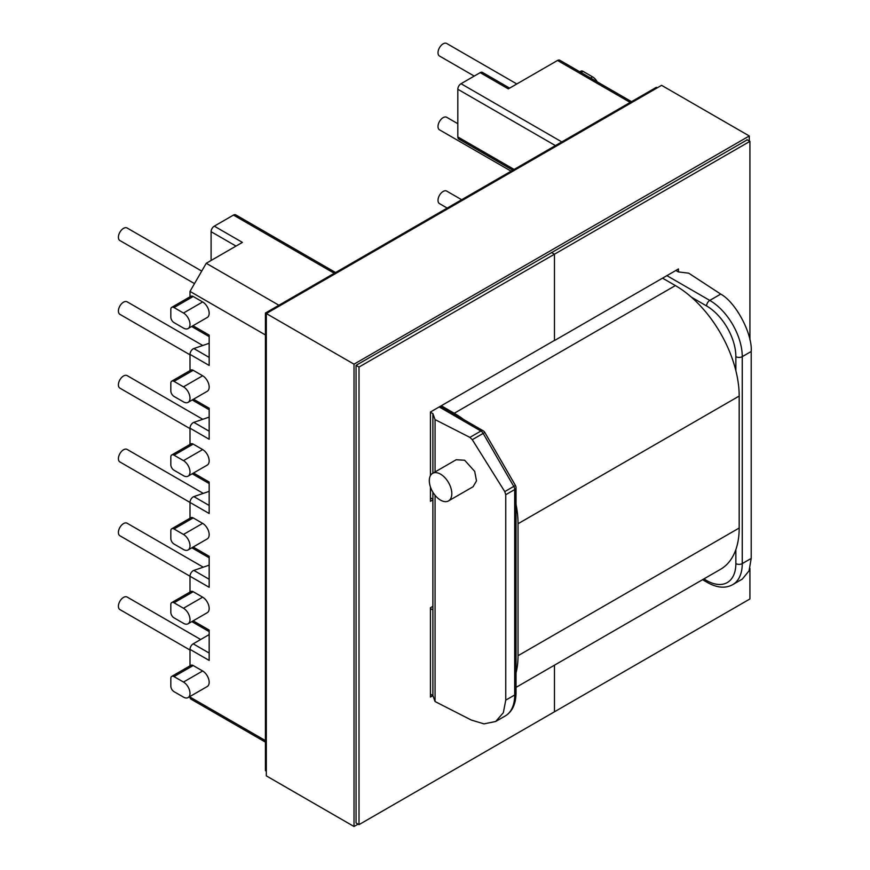 <?xml version="1.0" encoding="UTF-8"?>
<svg xmlns="http://www.w3.org/2000/svg" width="870" height="870" viewBox="0 0 870 870"><rect width="100%" height="100%" fill="white"/><g stroke="black" fill="none" stroke-linecap="round" stroke-linejoin="round"><path stroke-width="1.3" d="M440.557 500.13A15.91 9.189 -120 0 0 448.518 500.913A15.91 9.189 -120 0 0 450.954 488.168A15.91 9.189 -120 0 0 440.557 474.15A15.91 9.189 -120 0 0 432.607 473.356A15.91 9.189 -120 0 0 430.161 486.102A15.91 9.189 -120 0 0 440.557 500.13M448.518 500.913L473.084 486.732L476.499 480.849L474.694 471.355L464.645 460.241L456.195 459.741L432.607 473.356M189.997 650.042L119.908 609.576A7.232 4.176 -60 0 1 118.798 603.78A7.232 4.176 -60 0 1 123.518 597.407A7.232 4.176 -60 0 1 127.14 597.048L200.676 639.504M189.997 592.035L189.997 576.234L119.908 535.768A7.232 4.176 -60 0 1 118.798 529.971A7.232 4.176 -60 0 1 123.518 523.599A7.232 4.176 -60 0 1 127.14 523.24L203.254 567.186M189.997 518.237L189.997 502.436L119.908 461.959A7.232 4.176 -60 0 1 118.798 456.163A7.232 4.176 -60 0 1 123.518 449.79A7.232 4.176 -60 0 1 127.14 449.431L203.254 493.377M189.997 545.74A9.222 5.318 -120 0 0 183.483 534.452L174.022 528.982A4.524 2.61 -120 0 0 171.76 528.764A4.524 2.61 -120 0 0 170.825 530.83L170.825 538.508A4.524 2.61 -120 0 0 174.022 544.044L183.483 549.503A9.222 5.318 -120 0 0 188.094 549.96A9.222 5.318 -120 0 0 189.997 545.74M188.094 549.96L207.267 538.889A9.222 5.318 -120 0 0 209.17 534.669A9.222 5.318 -120 0 0 202.656 523.381L193.194 517.911L174.022 528.982M189.997 619.549A9.222 5.318 -120 0 0 183.483 608.25L174.022 602.79A4.524 2.61 -120 0 0 171.76 602.573A4.524 2.61 -120 0 0 170.825 604.639L170.825 612.317A4.524 2.61 -120 0 0 174.022 617.852L183.483 623.311A9.222 5.318 -120 0 0 188.094 623.768A9.222 5.318 -120 0 0 189.997 619.549M188.094 623.768L207.267 612.697A9.222 5.318 -120 0 0 209.17 608.478A9.222 5.318 -120 0 0 202.656 597.179L193.194 591.72L174.022 602.79M189.997 693.357A9.222 5.318 -120 0 0 183.483 682.058L174.022 676.599A4.524 2.61 -120 0 0 171.76 676.371A4.524 2.61 -120 0 0 170.825 678.448L170.825 686.125A4.524 2.61 -120 0 0 174.022 691.661L183.483 697.12A9.222 5.318 -120 0 0 188.094 697.577A9.222 5.318 -120 0 0 189.997 693.357M188.094 697.577L207.267 686.506A9.222 5.318 -120 0 0 209.17 682.287A9.222 5.318 -120 0 0 202.656 670.987L193.194 665.528L174.022 676.599M201.731 271.081L127.14 228.016A7.232 4.176 120 0 0 123.518 228.375A7.232 4.176 120 0 0 118.798 234.748A7.232 4.176 120 0 0 119.908 240.544L194.499 283.609M202.764 345.488L127.14 301.825A7.232 4.176 120 0 0 123.518 302.184A7.232 4.176 120 0 0 118.798 308.556A7.232 4.176 120 0 0 119.908 314.342L189.997 354.808M202.764 419.296L127.14 375.622A7.232 4.176 120 0 0 123.518 375.981A7.232 4.176 120 0 0 118.798 382.354A7.232 4.176 120 0 0 119.908 388.15L189.997 428.616M183.483 460.643A9.222 5.318 60 0 1 189.997 471.931A9.222 5.318 60 0 1 188.094 476.151A9.222 5.318 60 0 1 183.483 475.694L174.022 470.235A4.524 2.61 60 0 1 170.825 464.7L170.825 457.022A4.524 2.61 60 0 1 171.76 454.956A4.524 2.61 60 0 1 174.022 455.184L183.483 460.643L202.656 449.572A9.222 5.318 60 0 1 209.17 460.861A9.222 5.318 60 0 1 207.267 465.08L188.094 476.151M183.483 386.835A9.222 5.318 60 0 1 189.997 398.123A9.222 5.318 60 0 1 188.094 402.342A9.222 5.318 60 0 1 183.483 401.886L174.022 396.426A4.524 2.61 60 0 1 170.825 390.891L170.825 383.213A4.524 2.61 60 0 1 171.76 381.147A4.524 2.61 60 0 1 174.022 381.375L183.483 386.835L202.656 375.764A9.222 5.318 60 0 1 209.17 387.052A9.222 5.318 60 0 1 207.267 391.272L188.094 402.342M183.483 313.026A9.222 5.318 60 0 1 189.997 324.325A9.222 5.318 60 0 1 188.094 328.545A9.222 5.318 60 0 1 183.483 328.088L174.022 322.618A4.524 2.61 60 0 1 170.825 317.082L170.825 309.415A4.524 2.61 60 0 1 171.76 307.338A4.524 2.61 60 0 1 174.022 307.567L183.483 313.026L202.656 301.955A9.222 5.318 60 0 1 209.17 313.254A9.222 5.318 60 0 1 207.267 317.474L188.094 328.545M474.237 76.081L439.502 56.028A7.232 4.176 -60 0 1 438.393 50.232A7.232 4.176 -60 0 1 443.113 43.859A7.232 4.176 -60 0 1 446.734 43.5L516.823 83.966M511.114 171.183L439.502 129.837A7.232 4.176 -60 0 1 438.393 124.04A7.232 4.176 -60 0 1 443.113 117.667A7.232 4.176 -60 0 1 446.734 117.309L457.816 123.703M447.191 208.082L439.502 203.634A7.232 4.176 -60 0 1 438.393 197.849A7.232 4.176 -60 0 1 443.113 191.476A7.232 4.176 -60 0 1 446.734 191.117L461.655 199.73M430.454 608.554L432.89 609.946L432.89 695.565L435.065 701.546L471.29 720.045L483.981 723.883L495.661 721.502L503.338 712.704L505.753 700.143L505.753 494.715L504.763 491.604L472.279 439.687L469.887 437.382L480.914 431.02A4.524 2.61 -60 0 1 483.165 430.791L440.535 406.181M435.065 471.942L435.065 419.601L469.887 437.382M435.065 701.546L435.065 495.302M512.8 170.205L458.751 138.993A4.524 2.61 -60 0 1 457.816 136.927L457.816 89.251A4.524 2.61 -60 0 1 461.013 83.716L480.186 72.645L508.308 88.881L557.529 60.465A4.524 2.61 -60 0 1 559.791 60.237L631.522 101.659M579.768 71.775L580.834 71.166A4.524 2.61 60 0 1 583.096 71.383L592.557 76.854A9.222 5.318 60 0 1 597.255 81.867M480.186 72.645A4.524 2.61 -60 0 1 482.448 72.417L509.635 88.12M702.536 579.692L707.517 582.574C717.152 587.913 725.558 588.598 732.747 584.629L742.273 579.115L749.059 570.84L751.201 558.431L751.201 351.48L742.251 356.646L742.251 563.597A4.524 2.61 180 0 1 735.857 563.597A41.401 23.903 60 0 1 706.581 580.507L703.863 578.931M675.838 270.483L678.339 271.918L688.692 273.169L720.73 294.093C735.803 302.26 752.561 333.819 751.201 351.48M432.89 609.946L432.89 492.213M430.454 497.836L432.89 499.239M335.581 272.517L235.726 214.868A4.524 2.61 120 0 0 233.464 215.086L214.292 226.156L242.415 242.393L206.233 263.284L189.997 291.406L189.997 296.811M209.17 357.407L193.836 348.544A4.524 2.61 120 0 0 189.997 354.373L189.997 370.62M193.836 348.544L209.17 343.291M209.17 431.205L193.836 422.352A4.524 2.61 120 0 0 189.997 428.181L189.997 444.429M193.836 422.352L209.17 417.1M189.997 291.406L265.426 334.95M174.022 307.567L193.194 296.496A4.524 2.61 -120 0 0 190.932 296.268L171.76 307.338M193.194 296.496L202.656 301.955M192.955 325.728L209.17 335.091L209.17 365.443L189.997 354.373M174.022 381.375L193.194 370.305A4.524 2.61 -120 0 0 190.932 370.076L171.76 381.147M193.194 370.305L202.656 375.764M193.542 399.199L209.17 408.226L209.17 439.252L189.997 428.181M174.022 455.184L193.194 444.113A4.524 2.61 -120 0 0 190.932 443.885L171.76 454.956M193.194 444.113L202.656 449.572M193.542 473.008L209.17 482.034L209.17 513.507L189.997 502.436A4.524 2.61 -60 0 1 193.836 496.607L209.17 505.459M171.76 528.764L190.932 517.693A4.524 2.61 60 0 1 193.194 517.911M209.17 565.152L193.836 570.405A4.524 2.61 -60 0 0 189.997 576.234L209.17 587.304L209.17 556.278L193.162 547.034M171.76 602.573L190.932 591.502A4.524 2.61 60 0 1 193.194 591.72M189.997 665.844L189.997 649.368L209.17 660.439L209.17 630.087L193.162 620.843M171.76 676.371L190.932 665.3A4.524 2.61 60 0 1 193.194 665.528M265.426 742.121L190.932 699.11A4.524 2.61 -60 0 1 189.997 697.044L189.997 696.468M211.095 260.478L211.095 231.692L236.02 246.09M214.292 226.156A4.524 2.61 120 0 0 211.095 231.692M206.233 263.284L278.911 305.239M430.454 412.228L432.89 413.631L435.065 419.601M432.89 473.193L432.89 413.631M189.997 649.368A4.524 2.61 -60 0 1 193.194 643.833L209.17 634.6M209.17 491.354L193.836 496.607M430.454 694.162L432.89 695.565M483.165 430.791A4.524 4.524 0 0 1 484.818 432.444L472.279 439.687M484.818 432.444L515.421 485.449L513.768 486.406L483.165 433.401A4.524 2.61 60 0 0 480.914 431.02L439.219 406.942M662.548 278.15L675.392 285.577A90.208 52.08 60 0 1 739.185 396.057L739.185 528.025A90.208 52.08 60 0 1 720.501 569.328L516.03 687.376M516.03 504.296A90.208 52.08 60 0 1 518.031 523.74L518.031 655.708A90.208 52.08 60 0 1 516.03 672.858M441.264 405.768L454.238 413.261A90.208 52.08 60 0 1 463.808 419.612M358.995 824.651L356.058 822.955L356.058 365.356L358.995 367.053L358.995 824.651L554.462 711.801L554.462 665.191L554.462 711.801L749.918 598.962L749.918 568.349M749.918 339.898L749.918 141.353L554.462 254.203L554.462 340.562L678.459 268.971L678.459 271.929M358.103 824.14L354.014 826.5L354.014 364.171L265.426 313.026L460.882 200.176L461.774 200.698L460.882 200.176L656.35 87.326L657.241 87.848M746.982 139.657L749.918 141.353M430.454 475.585L430.454 411.999L554.462 340.409L554.462 254.203L551.515 252.507L554.462 254.203L358.995 367.053M265.426 313.026L265.426 770.624L266.318 771.146M432.89 499.902L430.454 501.305L430.454 487.026M432.912 695.63L430.454 697.044L430.454 607.738L432.89 606.336M354.014 364.171L749.287 135.97L661.591 85.336L266.318 313.548L266.318 775.866L354.014 826.5M749.287 135.97L749.287 140.983M356.058 365.356L747.243 139.809M183.483 534.452L202.656 523.381M183.483 608.25L202.656 597.179M183.483 682.058L202.656 670.987M590.556 78.006L592.557 76.854M735.857 563.597L735.857 549.579M735.857 370.674L735.857 356.646A41.401 23.903 -120 0 0 706.581 305.946L691.422 297.181M555.419 145.594L457.816 89.251M457.816 136.927L514.126 169.443M751.201 558.431L742.251 563.597A45.925 26.513 -120 0 1 732.747 584.629M630.206 102.421L557.529 60.465M461.013 83.716L561.813 141.908M666.888 275.649L709.779 300.411L720.73 294.093M706.581 305.946A4.524 2.61 120 0 1 709.779 300.411A45.925 26.513 60 0 1 742.251 356.646A4.524 2.61 180 0 1 735.857 356.646M583.096 71.383L581.095 72.547M707.517 582.574A4.524 2.61 -60 0 1 706.581 580.507M189.997 697.044L265.426 740.587M504.763 491.604L513.768 486.406A4.524 2.61 -120 0 1 514.703 489.549L514.703 694.978A4.524 2.61 0 0 0 516.03 693.129L516.03 487.7A4.524 2.61 180 0 1 514.703 489.549L505.753 494.715M505.753 700.143L514.703 694.978A45.925 26.513 -120 0 1 505.187 715.999L495.661 721.502M233.464 215.086L334.265 273.278M193.194 643.833L209.17 653.055M193.836 570.405L209.17 579.268M518.031 655.708L739.185 528.025M518.031 523.74L739.185 396.057M454.238 413.261L675.392 285.577M191.628 326.5L209.17 336.625M192.216 399.961L209.17 409.748M192.216 473.769L209.17 483.557M191.835 621.604L209.17 631.62M191.835 547.795L209.17 557.811M516.03 693.129C515.834 704.135 512.223 711.758 505.187 715.999M516.03 487.7A4.524 4.524 0 0 0 515.421 485.449"/></g></svg>
